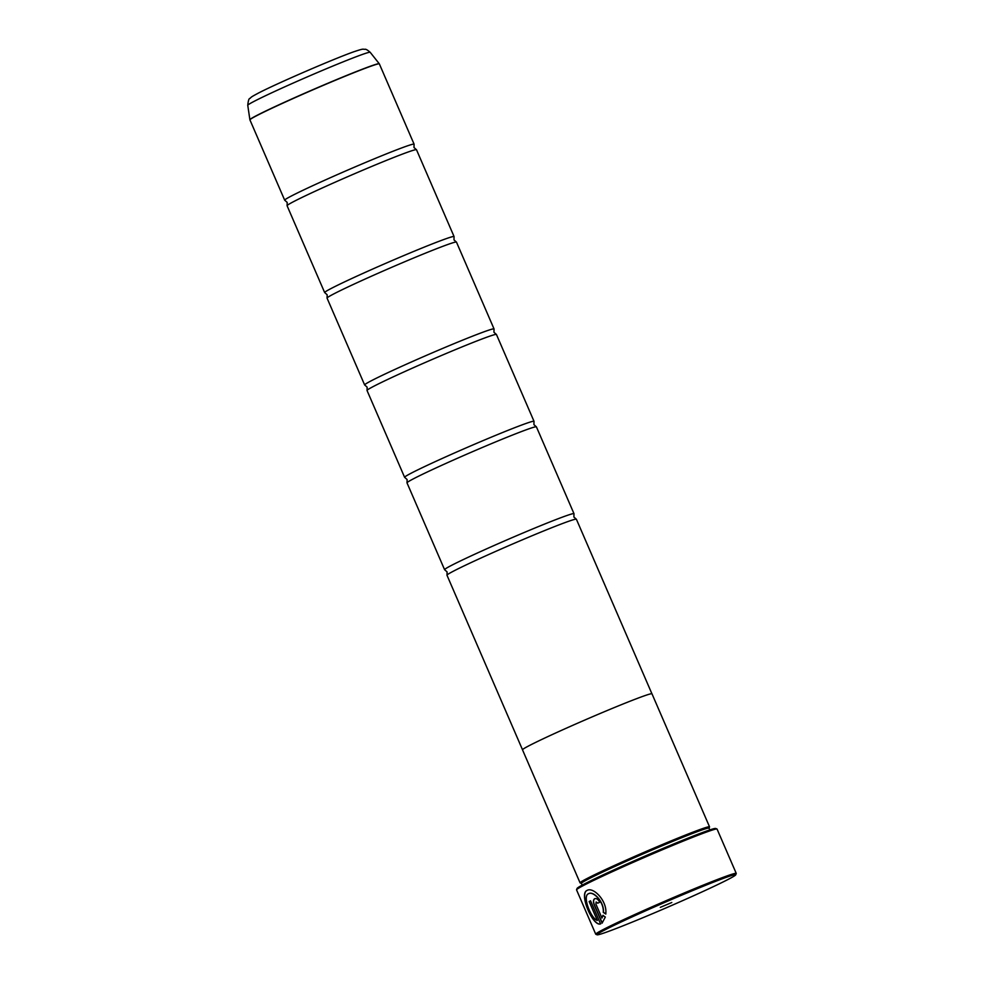 <?xml version="1.0" encoding="UTF-8"?>
<svg xmlns="http://www.w3.org/2000/svg" width="984" height="984" viewBox="0 0 984 984"><rect width="100%" height="100%" fill="white"/><g stroke="black" fill="none" stroke-linecap="round" stroke-linejoin="round"><path stroke-width="1.48" d="M522.504 749.759L446.982 575.234A70.504 2.595 -23.4 0 1 446.994 575.099L447.08 571.901L444.694 569.773A70.504 2.595 -23.4 0 1 444.583 569.687L407.007 482.861A70.504 2.595 -23.4 0 1 407.019 482.726L407.105 479.528L404.719 477.4A70.504 2.595 -23.4 0 1 404.608 477.314L367.032 390.488A70.504 2.595 -23.4 0 1 367.044 390.353L367.13 387.155L364.744 385.015A70.504 2.595 -23.4 0 1 364.633 384.941L327.057 298.103A70.504 2.595 -23.4 0 1 327.069 297.98L327.155 294.782L324.769 292.642A70.504 2.595 -23.4 0 1 324.659 292.568L287.082 205.73A70.504 2.595 -23.4 0 1 287.094 205.607L287.18 202.397L284.794 200.269A70.504 2.595 -23.4 0 1 284.683 200.195A70.504 2.595 -23.4 0 1 292.15 195.607A70.504 2.595 -23.4 0 1 364.437 162.938A70.504 2.595 -23.4 0 1 414.092 144.193A70.504 2.595 -23.4 0 1 414.079 144.316L414.006 147.526L416.392 149.654A70.504 2.595 -23.4 0 1 416.49 149.728L454.067 236.566A70.504 2.595 -23.4 0 1 454.054 236.701L453.981 239.899L456.367 242.027A70.504 2.595 -23.4 0 1 456.465 242.113L494.042 328.939A70.504 2.595 -23.4 0 1 494.029 329.074L493.956 332.272L496.342 334.4A70.504 2.595 -23.4 0 1 496.44 334.486L534.017 421.312A70.504 2.595 -23.4 0 1 534.005 421.447L533.931 424.645L536.317 426.785A70.504 2.595 -23.4 0 1 536.415 426.859L573.992 513.685A70.504 2.595 -23.4 0 1 573.979 513.82L573.893 517.018L576.28 519.158A70.504 2.595 -23.4 0 1 576.39 519.232L651.912 693.757M324.659 292.568A70.504 2.595 -23.4 0 1 332.125 287.98A70.504 2.595 -23.4 0 1 404.412 255.323A70.504 2.595 -23.4 0 1 454.067 236.566M364.633 384.941A70.504 2.595 -23.4 0 1 372.1 380.353A70.504 2.595 -23.4 0 1 444.387 347.696A70.504 2.595 -23.4 0 1 494.042 328.939M404.608 477.314A70.504 2.595 -23.4 0 1 412.075 472.726A70.504 2.595 -23.4 0 1 484.362 440.069A70.504 2.595 -23.4 0 1 534.017 421.312M444.583 569.687A70.504 2.595 -23.4 0 1 452.05 565.099A70.504 2.595 -23.4 0 1 524.337 532.442A70.504 2.595 -23.4 0 1 573.992 513.685M605.898 913.951L603.426 912.303C604.385 902.144 593.524 890.643 588.653 893.681L588.493 893.743C593.364 890.717 604.213 902.193 603.266 912.365L605.738 914.013C607.608 901.123 593.278 886.51 587.054 890.434L587.005 890.459C578.727 893.595 592.872 926.903 600.56 923.914L590.548 900.791A76.543 2.817 156.6 0 0 589.145 901.529L597.337 920.458C590.867 918.466 582.171 896.067 588.432 893.767L588.493 893.743M600.72 923.853C593.044 926.854 578.887 893.534 587.165 890.385L587.214 890.36M597.915 903.14L596.144 901.996L597.743 903.214A76.543 2.817 -23.4 0 1 599.711 902.242C598.186 899.327 596.501 898.146 594.668 898.699C593.192 899.794 593.044 901.885 594.25 904.972L602.097 923.127L605.308 917.063L602.909 915.391L601.962 918.072L595.923 904.124L596.107 902.02M602.245 923.004L594.41 904.899C593.217 901.824 593.352 899.733 594.828 898.638M605.062 929.806A75.547 2.78 156.6 0 0 597.14 934.8A75.547 2.78 156.6 0 0 651.506 914.111A75.547 2.78 156.6 0 0 727.717 879.635A75.547 2.78 156.6 0 0 735.712 874.837A75.547 2.78 156.6 0 0 683.757 894.296A75.547 2.78 156.6 0 0 605.062 929.806M597.14 934.8L595.824 934.271A76.543 2.817 -23.4 0 1 595.738 934.197A76.543 2.817 -23.4 0 1 603.844 929.228A76.543 2.817 -23.4 0 1 682.33 893.767A76.543 2.817 -23.4 0 1 736.241 873.398A76.543 2.817 -23.4 0 1 736.229 873.521L735.712 874.837M671.789 902.512L660.289 907.359L671.789 902.512M576.55 889.745L577.079 888.429A75.547 2.78 -23.4 0 1 585.074 883.62A75.547 2.78 -23.4 0 1 661.285 849.155A75.547 2.78 -23.4 0 1 715.639 828.466L716.967 828.983A76.543 2.817 156.6 0 0 661.888 849.955A76.543 2.817 156.6 0 0 584.656 884.887A76.543 2.817 156.6 0 0 576.55 889.745A76.543 2.817 156.6 0 0 576.55 889.868L595.738 934.197M582.159 885.157L581.396 883.374A69.532 2.558 -23.4 0 1 588.752 878.86A69.532 2.558 -23.4 0 1 660.043 846.646A69.532 2.558 -23.4 0 1 709.009 828.159L709.784 829.93M581.409 883.423L580.154 882.919A70.54 2.595 -23.4 0 1 580.068 882.857A70.54 2.595 -23.4 0 1 587.534 878.269A70.54 2.595 -23.4 0 1 659.858 845.588A70.54 2.595 -23.4 0 1 709.538 826.831A70.54 2.595 -23.4 0 1 709.525 826.941L709.034 828.196M287.094 205.607A70.504 2.595 -23.4 0 1 294.548 201.142A70.504 2.595 -23.4 0 1 365.458 169.076A70.504 2.595 -23.4 0 1 416.392 149.654M709.538 826.831L651.974 693.806A70.54 2.595 156.6 0 0 602.294 712.576A70.54 2.595 156.6 0 0 529.97 745.245A70.54 2.595 156.6 0 0 522.504 749.833L580.068 882.857M327.069 297.98A70.504 2.595 -23.4 0 1 334.523 293.527A70.504 2.595 -23.4 0 1 405.433 261.449A70.504 2.595 -23.4 0 1 456.367 242.027M367.044 390.353A70.504 2.595 -23.4 0 1 374.498 385.9A70.504 2.595 -23.4 0 1 445.408 353.822A70.504 2.595 -23.4 0 1 496.342 334.4M407.019 482.726A70.504 2.595 -23.4 0 1 414.473 478.273A70.504 2.595 -23.4 0 1 485.383 446.195A70.504 2.595 -23.4 0 1 536.317 426.785M446.994 575.099A70.504 2.595 -23.4 0 1 454.448 570.646A70.504 2.595 -23.4 0 1 525.358 538.568A70.504 2.595 -23.4 0 1 576.28 519.158M736.241 873.398L717.053 829.057A76.543 2.817 156.6 0 0 716.967 828.983M603.069 915.317L601.962 918.072M589.145 901.529L597.337 920.458M589.305 901.467A76.543 2.817 -23.4 0 1 590.56 900.803M414.092 144.193L379.357 63.899A70.504 2.595 156.6 0 0 329.702 82.644A70.504 2.595 156.6 0 0 257.402 115.312A70.504 2.595 156.6 0 0 249.936 119.9L249.887 119.716A70.479 2.583 -23.4 0 1 257.365 115.165A70.479 2.583 -23.4 0 1 329.32 82.644A70.479 2.583 -23.4 0 1 379.258 63.739L370.193 52.312A66.703 2.448 156.6 0 0 322.937 70.196A66.703 2.448 156.6 0 0 254.831 100.983A66.703 2.448 156.6 0 0 247.759 105.3C248.226 100.651 248.94 98.363 249.924 98.437C251.732 96.949 249.752 97.711 258.288 93.148C276.295 83.701 335.237 58.204 354.265 51.623C364.535 48.191 362.358 49.409 364.978 49.298C365.79 48.991 367.524 49.999 370.193 52.312M249.936 119.9L284.683 200.195M247.759 105.3L249.887 119.716"/></g></svg>
